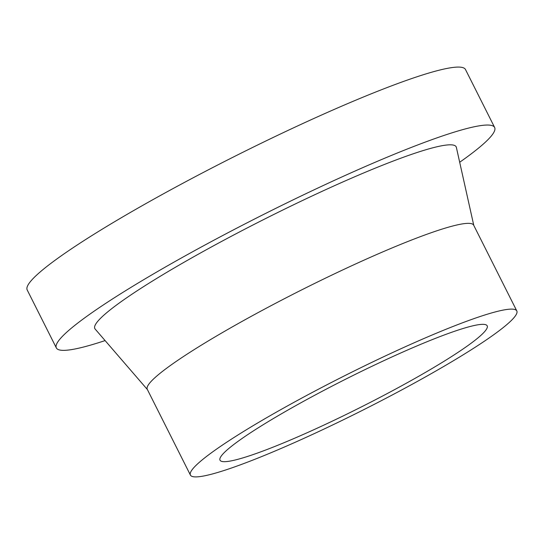 <?xml version="1.0" encoding="UTF-8"?>
<svg xmlns="http://www.w3.org/2000/svg" width="544" height="544" viewBox="0 0 544 544"><rect width="100%" height="100%" fill="white"/><g stroke="black" fill="none" stroke-linecap="round" stroke-linejoin="round"><path stroke-width="0.82" d="M105.101 340.585A245.303 26.119 -26.7 0 1 56.345 347.915A245.303 26.119 -26.7 0 1 185.048 255.938A245.303 26.119 -26.7 0 1 429.005 140.719A245.303 26.119 -26.7 0 1 494.639 127.48A245.303 26.119 -26.7 0 1 459.687 162.248M56.345 347.915L27.2 289.966A245.303 26.119 -26.7 0 1 155.897 197.989A245.303 26.119 -26.7 0 1 399.86 82.763A245.303 26.119 -26.7 0 1 465.494 69.53L494.639 127.48M190.414 475.089L147.274 389.32A182.668 19.455 -26.7 0 1 243.114 320.824A182.668 19.455 -26.7 0 1 424.789 235.022A182.668 19.455 -26.7 0 1 473.661 225.162L516.8 310.93A182.668 19.455 -26.7 0 1 420.961 379.426A182.668 19.455 -26.7 0 1 239.285 465.229A182.668 19.455 -26.7 0 1 190.414 475.089A182.668 19.455 -26.7 0 1 286.253 406.592A182.668 19.455 -26.7 0 1 467.928 320.79A182.668 19.455 -26.7 0 1 516.8 310.93M147.39 389.552L95.139 329.052A202.246 21.536 -26.7 0 1 198.723 253.966A202.246 21.536 -26.7 0 1 402.064 157.74A202.246 21.536 -26.7 0 1 456.368 147.376L473.776 225.393M447.188 333.894A149.532 15.926 -26.7 0 1 487.193 325.822A149.532 15.926 -26.7 0 1 408.741 381.888A149.532 15.926 -26.7 0 1 260.025 452.125A149.532 15.926 -26.7 0 1 220.021 460.197A149.532 15.926 -26.7 0 1 298.472 404.131A149.532 15.926 -26.7 0 1 447.188 333.894"/></g></svg>
